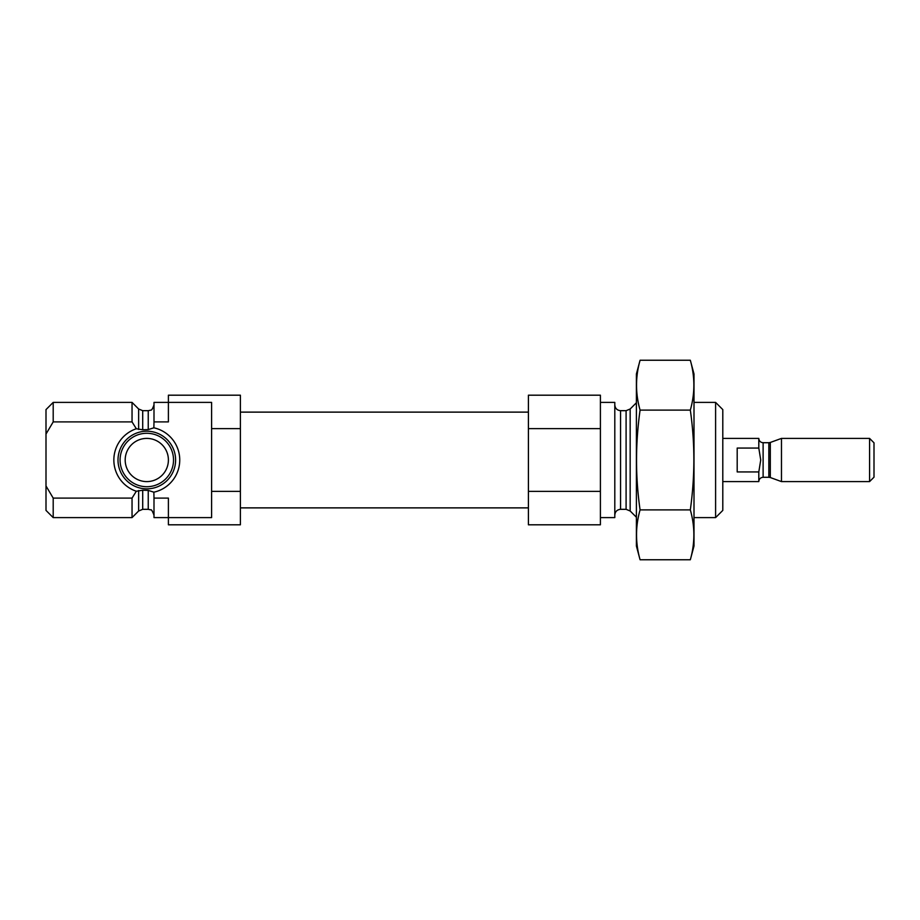 <?xml version="1.0" encoding="UTF-8"?>
<svg xmlns="http://www.w3.org/2000/svg" width="920" height="920" viewBox="0 0 920 920"><rect width="100%" height="100%" fill="white"/><g stroke="black" fill="none" stroke-linecap="round" stroke-linejoin="round"><path stroke-width="1.38" d="M211.6 491.383L211.6 517.603L168.394 517.603L168.394 524.803L240.396 524.803L240.396 491.383L211.6 491.383L211.6 402.397L168.394 402.397L168.394 421.9L153.996 421.9L153.87 427.811L148.235 429.594L142.703 429.766L136.321 428.754L132.043 421.9L132.043 402.397L53.199 402.397L53.199 421.9L46 434.044L53.199 421.9L132.043 421.9M148.235 490.406L148.235 509.323L142.703 509.323L138.632 511.002L132.043 517.603L132.043 498.099L136.321 491.245L142.703 490.233L148.235 490.406L153.87 492.188L153.996 498.099L168.394 498.099L168.394 517.603L153.996 517.603L153.996 498.099M136.321 428.754A32.959 32.959 0 0 0 136.321 491.245L132.043 498.099L53.199 498.099L53.199 517.603L132.043 517.603M153.87 492.188A32.959 32.959 0 0 0 153.87 427.811M153.996 421.9L153.996 402.397L168.394 402.397L168.394 395.197L240.396 395.197L240.396 428.616L211.6 428.616M240.396 491.383L240.396 428.616M53.199 517.603L46 510.404L46 409.595L53.199 402.397M46 485.955L53.199 498.099M715.599 402.397L715.599 517.603L722.798 510.404L722.798 409.595L715.599 402.397L694.002 402.397M600.404 517.603L614.801 517.603L614.801 402.397L600.404 402.397M600.404 491.383L600.404 524.803L528.402 524.803L528.402 491.383L600.404 491.383L600.404 395.197L528.402 395.197L528.402 428.616L600.404 428.616M528.402 491.383L528.402 428.616M137.643 432.699A28.796 28.796 0 0 1 175.605 460A28.796 28.796 0 0 1 118.668 466.164A28.796 28.796 0 0 1 137.643 432.699M173.523 460A26.726 26.726 0 0 1 133.434 483.138A26.726 26.726 0 0 1 133.434 436.862A26.726 26.726 0 0 1 173.523 460M168.394 460A21.597 21.597 0 0 1 135.999 478.71A21.597 21.597 0 0 1 135.999 441.289A21.597 21.597 0 0 1 168.394 460M690.322 559.762L694.002 546.043L694.002 373.957L690.322 360.237C695.037 376.866 695.037 393.484 690.322 410.113C695.037 442.945 695.037 476.203 690.322 509.887C695.037 526.516 695.037 543.134 690.322 559.762L640.078 559.762C635.363 543.134 635.363 526.516 640.078 509.887C635.363 477.054 635.363 443.796 640.078 410.113C635.363 393.484 635.363 376.866 640.078 360.237L690.322 360.237M690.322 410.113L640.078 410.113M690.322 509.887L640.078 509.887M640.078 559.762L636.398 546.043L636.398 373.957L640.078 360.237M737.196 448.063L737.196 471.937L758.804 471.937L760.725 460L758.804 448.063L737.196 448.063M758.804 448.063L758.804 438.403L722.798 438.403M768.844 477.284L770.316 477.537L770.316 442.462L768.844 442.716L768.844 477.284L763.117 477.284C760.495 477.537 759.057 478.975 758.804 481.597L758.804 471.937M869.584 481.597L874 477.181L874 442.819L869.584 438.403L781.471 438.403L781.471 481.597L869.584 481.597L869.584 438.403M148.235 429.594L148.235 410.676L150.65 410.147C151.489 410.55 152.617 408.802 153.996 404.915M142.703 429.766L142.703 410.676L148.235 410.676M142.703 509.323L142.703 490.233M138.632 429.467L138.632 408.997L142.703 410.676M138.632 511.002L138.632 490.532M630.165 408.997L626.094 410.676L626.094 509.323L630.165 511.002L630.165 408.997L636.398 402.764M626.094 509.323L620.563 509.323L620.563 410.676C617.067 410.343 615.146 408.422 614.801 404.915M763.117 477.284L763.117 442.716C760.495 442.462 759.057 441.025 758.804 438.403M148.235 509.323L150.696 509.864C151.236 509.162 152.34 510.899 153.996 515.085M138.632 408.997L132.043 402.397M715.599 517.603L694.002 517.603M630.165 511.002L636.398 517.235M626.094 410.676L620.563 410.676M620.563 509.323C617.067 509.657 615.146 511.577 614.801 515.085M528.402 412.125L240.396 412.125M528.402 507.874L240.396 507.874M758.804 481.597L722.798 481.597M770.316 477.537L781.471 481.597M770.316 442.462L781.471 438.403M768.844 442.716L763.117 442.716"/></g></svg>

